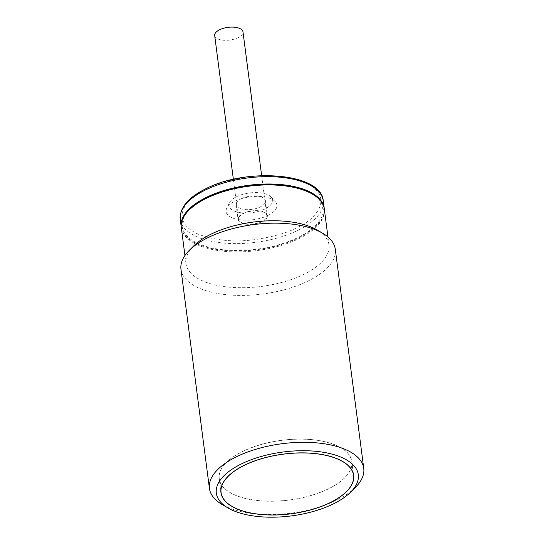 <?xml version="1.0" encoding="UTF-8"?>
<svg xmlns="http://www.w3.org/2000/svg" width="544" height="544" viewBox="0 0 544 544"><rect width="100%" height="100%" fill="white"/><g stroke="black" fill="none" stroke-linecap="round" stroke-linejoin="round"><path stroke-width="0.41" stroke-dasharray="2.72 2.04" d="M214.69 35.55A14.266 6.419 172.6 0 0 223.251 40.229A14.266 6.419 172.6 0 0 237.986 37.706A14.266 6.419 172.6 0 0 242.984 31.878M243.556 213.493A14.266 6.419 -7.4 0 1 258.291 210.97A14.266 6.419 -7.4 0 1 266.846 215.648A14.266 6.419 -7.4 0 1 261.854 221.476A14.266 6.419 -7.4 0 1 247.112 223.999A14.266 6.419 -7.4 0 1 238.558 219.32A14.266 6.419 -7.4 0 1 243.556 213.493M181.261 227.229A72.107 32.443 172.6 0 0 224.93 250.458A72.107 32.443 172.6 0 0 298.948 237.646A72.107 32.443 172.6 0 0 324.258 208.658M262.181 221.619A14.783 6.65 -7.4 0 1 246.915 224.237A14.783 6.65 -7.4 0 1 238.041 219.388A14.783 6.65 -7.4 0 1 243.222 213.35A14.783 6.65 -7.4 0 1 258.495 210.732A14.783 6.65 -7.4 0 1 267.362 215.58A14.783 6.65 -7.4 0 1 262.181 221.619M241.312 198.676A14.783 6.65 172.6 0 0 236.137 204.714A14.783 6.65 172.6 0 0 245.004 209.562A14.783 6.65 172.6 0 0 260.277 206.944A14.783 6.65 172.6 0 0 265.458 200.906A14.783 6.65 172.6 0 0 256.584 196.058A14.783 6.65 172.6 0 0 241.312 198.676M236.654 196.642A22.046 9.921 -7.4 0 1 271.34 197.227A22.046 9.921 -7.4 0 1 264.935 208.978A22.046 9.921 -7.4 0 1 239.299 212.493A22.046 9.921 -7.4 0 1 229.507 202.667A22.046 9.921 -7.4 0 1 236.654 196.642M267.94 215.458A25.622 11.526 172.6 0 0 275.386 201.81A25.622 11.526 172.6 0 0 235.076 201.13A25.622 11.526 172.6 0 0 226.766 208.128A25.622 11.526 172.6 0 0 238.143 219.552A25.622 11.526 172.6 0 0 267.94 215.458M253.429 447.005A66.79 30.049 172.6 0 0 219.286 478.768A66.79 30.049 172.6 0 0 317.614 493.326A66.79 30.049 172.6 0 0 351.75 461.564A66.79 30.049 172.6 0 0 253.429 447.005M355.524 487.268A77.812 35.006 -7.4 0 1 227.569 507.28A77.812 35.006 -7.4 0 1 222.21 504.58M180.968 269.314A77.812 35.006 172.6 0 0 199.104 288.136A77.812 35.006 172.6 0 0 286.81 289.061A77.812 35.006 172.6 0 0 335.294 249.268M193.603 246.051A72.107 32.443 172.6 0 0 185.973 263.527A72.107 32.443 172.6 0 0 202.776 280.969A72.107 32.443 172.6 0 0 284.05 281.819A72.107 32.443 172.6 0 0 328.984 244.95A72.107 32.443 172.6 0 0 317.138 230.003M181.315 227.691A72.107 32.443 172.6 0 0 198.125 245.133A72.107 32.443 172.6 0 0 299.064 238.571A72.107 32.443 172.6 0 0 324.326 209.114M336.28 445.352A66.919 30.11 172.6 0 0 260.855 444.564A66.919 30.11 172.6 0 0 219.157 478.781A66.919 30.11 172.6 0 0 234.756 494.972A66.919 30.11 172.6 0 0 310.182 495.768A66.919 30.11 172.6 0 0 351.88 461.543A66.919 30.11 172.6 0 0 336.28 445.352M189.747 209.413A71.067 31.974 172.6 0 0 208.903 247.248A71.067 31.974 172.6 0 0 298.282 237.361A71.067 31.974 172.6 0 0 311.508 193.603M206.598 188.707C189.251 195.514 165.866 219.409 198.383 234.26C215.812 240.679 234.872 242.44 255.564 239.544C274.169 236.545 287.79 232.655 296.426 227.882C313.766 221.075 337.151 197.18 304.633 182.328C287.205 175.909 268.144 174.148 247.452 177.052C228.847 180.05 215.227 183.933 206.598 188.707M180.241 219.422A72.107 32.443 172.6 0 0 223.502 243.059A72.107 32.443 172.6 0 0 297.99 230.296A72.107 32.443 172.6 0 0 323.252 200.845M261.65 175.637L266.846 215.648M233.362 179.309L238.558 219.32M236.137 204.714L238.041 219.388M271.34 197.227L275.386 201.81M265.458 200.906L267.362 215.58M229.507 202.667L226.766 208.128M220.837 490.695L219.286 478.768M353.301 473.484L351.75 461.564M328.984 244.95L327.944 236.953M220.946 492.565L219.157 478.781M185.973 263.527L184.933 255.53M353.668 475.327L351.88 461.543"/><path stroke-width="0.82" d="M261.65 175.637L242.984 31.878A14.266 6.419 172.6 0 0 234.423 27.2A14.266 6.419 172.6 0 0 219.688 29.723A14.266 6.419 172.6 0 0 214.69 35.55L233.362 179.309M324.258 208.658A72.107 32.443 172.6 0 0 324.21 208.196A72.107 32.443 172.6 0 0 280.942 184.552A72.107 32.443 172.6 0 0 206.455 197.316A72.107 32.443 172.6 0 0 181.2 226.773A72.107 32.443 172.6 0 0 181.261 227.229M255.218 460.782A66.79 30.049 172.6 0 0 221.075 492.551A66.79 30.049 172.6 0 0 319.403 507.11A66.79 30.049 172.6 0 0 353.546 475.347A66.79 30.049 172.6 0 0 255.218 460.782M228.079 508.001L222.21 504.58A77.812 35.006 -7.4 0 1 209.426 488.458A77.812 35.006 -7.4 0 1 257.917 448.664A77.812 35.006 -7.4 0 1 345.624 449.589A77.812 35.006 -7.4 0 1 363.759 468.411A77.812 35.006 -7.4 0 1 355.524 487.268L350.724 492.075A71.59 32.212 -7.4 0 1 233.002 510.49A71.59 32.212 -7.4 0 1 228.079 508.001A71.59 32.212 -7.4 0 1 244.61 462.427A71.59 32.212 -7.4 0 1 341.612 457.409A71.59 32.212 -7.4 0 1 350.724 492.075M363.759 468.411L335.294 249.268A77.812 35.006 172.6 0 0 322.517 233.145A77.812 35.006 172.6 0 0 317.159 230.445A77.812 35.006 172.6 0 0 189.203 250.458A77.812 35.006 172.6 0 0 180.968 269.314L209.426 488.458M322.517 233.145L317.138 230.003A72.107 32.443 172.6 0 0 312.174 227.508A72.107 32.443 172.6 0 0 193.603 246.051L189.203 250.458M327.944 236.953L324.326 209.114A72.107 32.443 172.6 0 0 312.487 194.174A72.107 32.443 172.6 0 0 307.523 191.672A72.107 32.443 172.6 0 0 206.577 198.234A72.107 32.443 172.6 0 0 188.945 210.215A72.107 32.443 172.6 0 0 181.315 227.691L184.933 255.53M338.076 459.136A66.919 30.11 172.6 0 0 262.643 458.347A66.919 30.11 172.6 0 0 220.946 492.565A66.919 30.11 172.6 0 0 236.545 508.756A66.919 30.11 172.6 0 0 311.97 509.544A66.919 30.11 172.6 0 0 353.668 475.327A66.919 30.11 172.6 0 0 338.076 459.136M312.487 194.174L311.508 193.603A71.067 31.974 172.6 0 0 207.121 197.608A71.067 31.974 172.6 0 0 189.747 209.413L188.945 210.215M205.503 189.965A72.107 32.443 172.6 0 0 180.241 219.422C179.588 207.733 188.142 197.486 205.924 188.68C247.16 167.26 321.674 173.087 323.252 200.845A72.107 32.443 172.6 0 0 279.99 177.201A72.107 32.443 172.6 0 0 205.503 189.965M324.21 208.196L323.252 200.845M181.2 226.773L180.241 219.422M221.075 492.551L220.837 490.695M353.546 475.347L353.301 473.484"/></g></svg>
